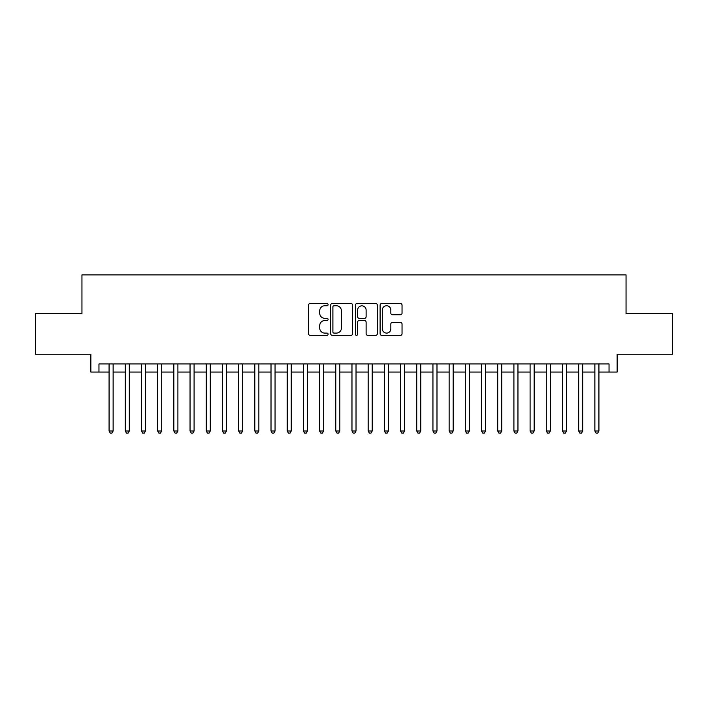 <?xml version="1.0" encoding="UTF-8"?>
<svg xmlns="http://www.w3.org/2000/svg" width="708" height="708" viewBox="0 0 708 708"><rect width="100%" height="100%" fill="white"/><g stroke="black" fill="none" stroke-linecap="round" stroke-linejoin="round"><path stroke-width="1.06" d="M328.096 304.644A1.115 1.115 0 0 0 326.981 303.537L310.095 303.537A1.593 1.593 0 0 0 308.502 305.121L308.502 333.734A1.593 1.593 0 0 0 310.095 335.327L326.981 335.327A1.115 1.115 0 0 0 328.096 334.211A1.115 1.115 0 0 0 326.981 333.096L324.795 333.096A5.089 5.089 0 0 1 319.706 328.008L319.706 325.627A5.089 5.089 0 0 1 324.795 320.538L326.981 320.538A1.115 1.115 0 0 0 328.096 319.432A1.115 1.115 0 0 0 326.981 318.317L324.795 318.317A5.089 5.089 0 0 1 319.706 313.228L319.706 310.847A5.089 5.089 0 0 1 324.795 305.759L326.981 305.759A1.115 1.115 0 0 0 328.096 304.644M400.454 314.741A1.593 1.593 0 0 0 402.038 313.148L402.038 305.121A1.593 1.593 0 0 0 400.454 303.537L381.701 303.537A1.593 1.593 0 0 0 380.108 305.121L380.108 333.734A1.593 1.593 0 0 0 381.701 335.327L400.454 335.327A1.593 1.593 0 0 0 402.038 333.734L402.038 324.034A1.593 1.593 0 0 0 400.454 322.45L392.427 322.45A1.593 1.593 0 0 0 390.834 324.034L390.834 328.848A4.248 4.248 0 0 1 386.586 333.096A4.248 4.248 0 0 1 382.329 328.848L382.329 310.007A4.248 4.248 0 0 1 386.586 305.759A4.248 4.248 0 0 1 390.834 310.007L390.834 313.148A1.593 1.593 0 0 0 392.427 314.741L400.454 314.741M98.961 372.054L98.961 363.956L609.039 363.956L609.039 372.054L617.137 372.054L617.137 354.239L672.6 354.239L672.6 313.759L626.049 313.759L626.049 274.899L81.951 274.899L81.951 313.759L35.4 313.759L35.4 354.239L90.863 354.239L90.863 372.054L109.076 372.054M352.611 305.121A1.593 1.593 0 0 0 351.018 303.537L332.264 303.537A1.593 1.593 0 0 0 330.671 305.121L330.671 333.734A1.593 1.593 0 0 0 332.264 335.327L351.018 335.327A1.593 1.593 0 0 0 352.611 333.734L352.611 305.121M356.982 303.537L375.736 303.537A1.593 1.593 0 0 1 377.329 305.121L377.329 333.734A1.593 1.593 0 0 1 375.736 335.327L367.709 335.327A1.593 1.593 0 0 1 366.116 333.734L366.116 322.131A1.593 1.593 0 0 0 364.531 320.538L359.204 320.538A1.593 1.593 0 0 0 357.62 322.131L357.62 334.211A1.115 1.115 0 0 1 356.505 335.327A1.115 1.115 0 0 1 355.389 334.211L355.389 305.121A1.593 1.593 0 0 1 356.982 303.537M113.13 372.054L125.272 372.054M129.316 372.054L141.467 372.054M145.512 372.054L157.654 372.054M161.707 372.054L173.849 372.054M177.903 372.054L190.045 372.054M194.089 372.054L206.24 372.054M210.285 372.054L222.427 372.054M226.48 372.054L238.623 372.054M242.676 372.054L254.818 372.054M258.863 372.054L271.014 372.054M275.058 372.054L287.2 372.054M291.254 372.054L303.396 372.054M307.449 372.054L319.591 372.054M323.636 372.054L335.787 372.054M339.831 372.054L351.973 372.054M356.027 372.054L368.169 372.054M372.213 372.054L384.364 372.054M388.409 372.054L400.551 372.054M404.604 372.054L416.746 372.054M420.8 372.054L432.942 372.054M436.986 372.054L449.137 372.054M453.182 372.054L465.324 372.054M469.377 372.054L481.52 372.054M485.573 372.054L497.715 372.054M501.76 372.054L513.911 372.054M517.955 372.054L530.097 372.054M534.151 372.054L546.293 372.054M550.346 372.054L562.488 372.054M566.533 372.054L578.684 372.054M582.728 372.054L594.87 372.054M598.924 372.054L609.039 372.054M334.017 305.759A1.115 1.115 0 0 0 332.902 306.874L332.902 331.981A1.115 1.115 0 0 0 334.017 333.096L336.318 333.096A5.089 5.089 0 0 0 341.406 328.008L341.406 310.847A5.089 5.089 0 0 0 336.318 305.759L334.017 305.759M366.116 310.086A4.248 4.248 0 0 0 361.868 305.838A4.248 4.248 0 0 0 357.62 310.086L357.62 316.724A1.593 1.593 0 0 0 359.204 318.317L364.531 318.317A1.593 1.593 0 0 0 366.116 316.724L366.116 310.086M113.13 363.956L113.13 430.995L109.076 430.995L109.076 363.956M113.13 430.995L111.908 433.101L110.298 433.101L109.076 430.995M129.316 363.956L129.316 430.995L125.272 430.995L125.272 363.956M129.316 430.995L128.104 433.101L126.484 433.101L125.272 430.995M145.512 363.956L145.512 430.995L141.467 430.995L141.467 363.956M145.512 430.995L144.299 433.101L142.68 433.101L141.467 430.995M161.707 363.956L161.707 430.995L157.654 430.995L157.654 363.956M161.707 430.995L160.495 433.101L158.875 433.101L157.654 430.995M177.903 363.956L177.903 430.995L173.849 430.995L173.849 363.956M177.903 430.995L176.681 433.101L175.062 433.101L173.849 430.995M194.089 363.956L194.089 430.995L190.045 430.995L190.045 363.956M194.089 430.995L192.877 433.101L191.257 433.101L190.045 430.995M210.285 363.956L210.285 430.995L206.24 430.995L206.24 363.956M210.285 430.995L209.072 433.101L207.453 433.101L206.24 430.995M226.48 363.956L226.48 430.995L222.427 430.995L222.427 363.956M226.48 430.995L225.268 433.101L223.648 433.101L222.427 430.995M242.676 363.956L242.676 430.995L238.623 430.995L238.623 363.956M242.676 430.995L241.455 433.101L239.835 433.101L238.623 430.995M258.863 363.956L258.863 430.995L254.818 430.995L254.818 363.956M258.863 430.995L257.65 433.101L256.031 433.101L254.818 430.995M275.058 363.956L275.058 430.995L271.014 430.995L271.014 363.956M275.058 430.995L273.846 433.101L272.226 433.101L271.014 430.995M291.254 363.956L291.254 430.995L287.2 430.995L287.2 363.956M291.254 430.995L290.041 433.101L288.421 433.101L287.2 430.995M307.449 363.956L307.449 430.995L303.396 430.995L303.396 363.956M307.449 430.995L306.228 433.101L304.608 433.101L303.396 430.995M323.636 363.956L323.636 430.995L319.591 430.995L319.591 363.956M323.636 430.995L322.423 433.101L320.804 433.101L319.591 430.995M339.831 363.956L339.831 430.995L335.787 430.995L335.787 363.956M339.831 430.995L338.619 433.101L336.999 433.101L335.787 430.995M356.027 363.956L356.027 430.995L351.973 430.995L351.973 363.956M356.027 430.995L354.805 433.101L353.195 433.101L351.973 430.995M372.213 363.956L372.213 430.995L368.169 430.995L368.169 363.956M372.213 430.995L371.001 433.101L369.381 433.101L368.169 430.995M388.409 363.956L388.409 430.995L384.364 430.995L384.364 363.956M388.409 430.995L387.196 433.101L385.577 433.101L384.364 430.995M404.604 363.956L404.604 430.995L400.551 430.995L400.551 363.956M404.604 430.995L403.392 433.101L401.772 433.101L400.551 430.995M420.8 363.956L420.8 430.995L416.746 430.995L416.746 363.956M420.8 430.995L419.579 433.101L417.959 433.101L416.746 430.995M436.986 363.956L436.986 430.995L432.942 430.995L432.942 363.956M436.986 430.995L435.774 433.101L434.154 433.101L432.942 430.995M453.182 363.956L453.182 430.995L449.137 430.995L449.137 363.956M453.182 430.995L451.969 433.101L450.35 433.101L449.137 430.995M469.377 363.956L469.377 430.995L465.324 430.995L465.324 363.956M469.377 430.995L468.165 433.101L466.545 433.101L465.324 430.995M485.573 363.956L485.573 430.995L481.52 430.995L481.52 363.956M485.573 430.995L484.352 433.101L482.732 433.101L481.52 430.995M501.76 363.956L501.76 430.995L497.715 430.995L497.715 363.956M501.76 430.995L500.547 433.101L498.928 433.101L497.715 430.995M517.955 363.956L517.955 430.995L513.911 430.995L513.911 363.956M517.955 430.995L516.743 433.101L515.123 433.101L513.911 430.995M534.151 363.956L534.151 430.995L530.097 430.995L530.097 363.956M534.151 430.995L532.938 433.101L531.319 433.101L530.097 430.995M550.346 363.956L550.346 430.995L546.293 430.995L546.293 363.956M550.346 430.995L549.125 433.101L547.505 433.101L546.293 430.995M566.533 363.956L566.533 430.995L562.488 430.995L562.488 363.956M566.533 430.995L565.32 433.101L563.701 433.101L562.488 430.995M582.728 363.956L582.728 430.995L578.684 430.995L578.684 363.956M582.728 430.995L581.516 433.101L579.896 433.101L578.684 430.995M598.924 363.956L598.924 430.995L594.87 430.995L594.87 363.956M598.924 430.995L597.702 433.101L596.092 433.101L594.87 430.995"/></g></svg>
